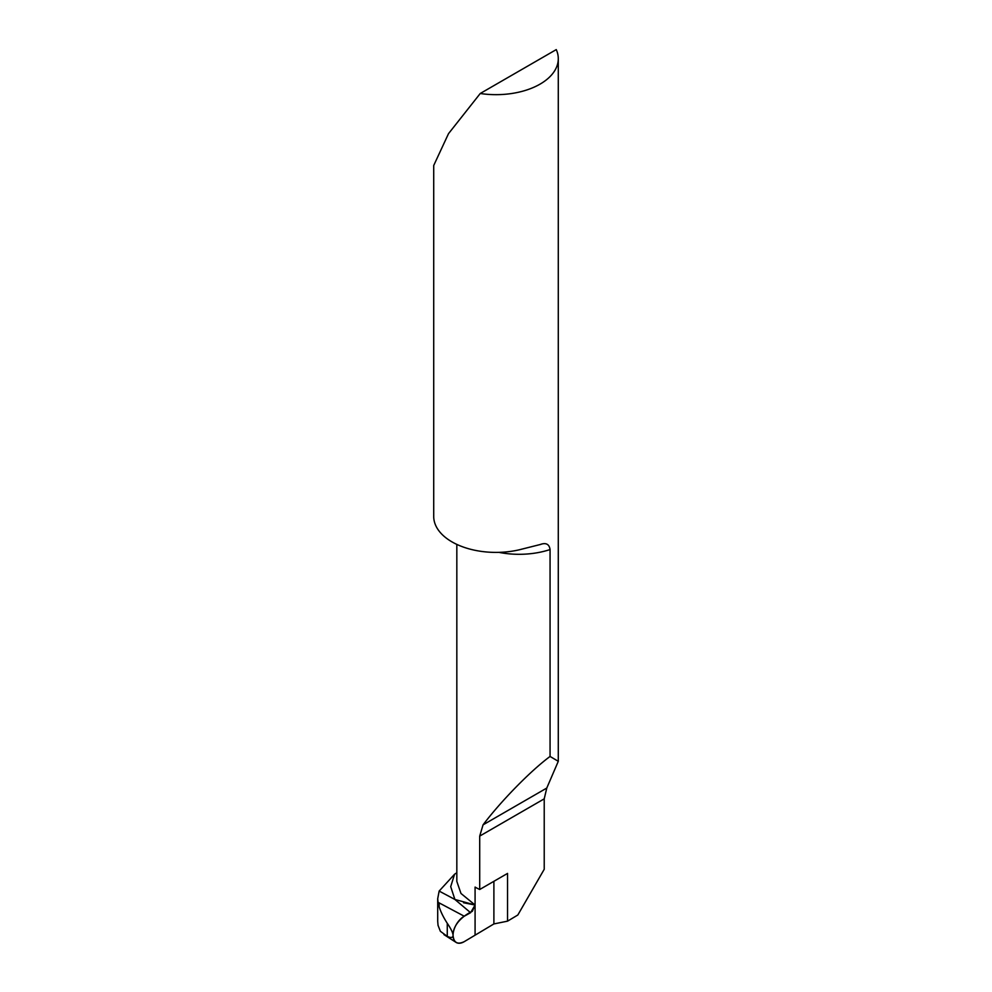 <?xml version="1.0" encoding="UTF-8"?>
<svg xmlns="http://www.w3.org/2000/svg" width="992" height="992" viewBox="0 0 992 992"><rect width="100%" height="100%" fill="white"/><g stroke="black" fill="none" stroke-linecap="round" stroke-linejoin="round"><path stroke-width="1.49" d="M550.064 756.45L558.285 761.31L558.285 58.702A62.285 35.96 0 0 1 540.045 84.134A62.285 35.96 0 0 1 480.24 93.496L448.508 133.66L433.715 165.49L433.715 516.435A62.285 35.96 180 0 0 519.089 549.841L540.045 544.571C545.898 542.401 549.246 544.062 550.064 549.556L550.064 756.45C530.807 770.648 501.047 801.015 483.054 824.848L479.706 836.095L479.706 889.502L507.544 873.419L507.544 921.159L493.892 923.936L464.256 941.644A15.574 8.99 -60 0 1 463.872 941.867A15.574 8.99 -60 0 1 456.072 942.4A15.574 8.99 -60 0 1 453.059 935.406C452.997 937.762 451.062 938.085 447.268 936.374L440.361 931.277L438.042 925.338L437.708 921.295M447.268 923.304C451.062 928.896 452.997 932.926 453.059 935.406A15.574 8.99 -60 0 1 464.256 916.224L470.592 912.69L454.894 899.459L439.146 891.076L437.708 898.678L438.042 902.298C439.183 908.523 442.258 915.529 447.268 923.304L447.268 936.374M463.562 902.757L475.081 905.014L470.592 912.69M456.828 881.429L460.982 893.47L475.081 905.014L475.081 935.183L475.081 887.084A62.285 35.96 180 0 0 479.706 889.502M439.146 902.881L439.146 906.663L439.146 902.881M439.146 891.076L454.894 899.459L450.703 886.65L454.584 874.212L439.146 891.076M507.544 921.159L517.824 915.008L544.224 869.29L544.224 798.845L479.706 836.095M558.285 58.702A62.285 35.96 0 0 0 556.264 49.6L480.24 93.496M540.045 544.571L540.838 544.422M493.892 923.936L493.892 881.305M454.584 874.212L456.828 872.762M475.081 905.014L454.894 899.459M558.285 761.31L546.778 788.057L544.224 798.845M464.256 941.644L475.081 935.183L475.081 905.014L472.304 911.338C464.578 914.847 452.823 923.738 453.059 935.406C453.79 942.76 457.523 944.843 464.256 941.644M438.042 902.298L464.256 916.224M550.064 549.556A62.285 35.96 180 0 1 498.914 552.358M546.778 788.057L483.054 824.848M443.97 934.625L456.072 942.4M437.708 898.616L437.708 921.246M456.828 881.417L456.828 544.41"/></g></svg>
